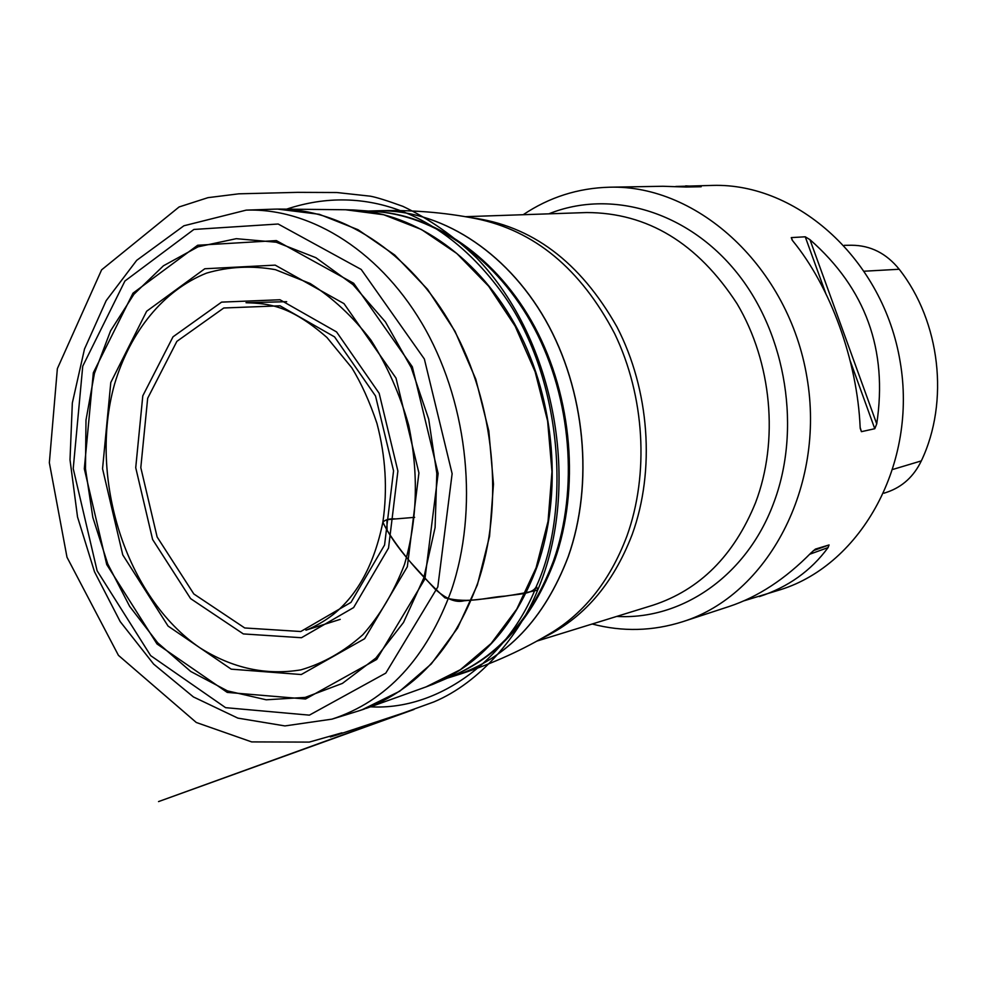 <?xml version="1.0" encoding="UTF-8"?>
<svg xmlns="http://www.w3.org/2000/svg" width="987" height="987" viewBox="0 0 987 987"><rect width="100%" height="100%" fill="white"/><g stroke="black" fill="none" stroke-linecap="round" stroke-linejoin="round"><path stroke-width="1.48" d="M437.809 586.957L452.132 473.686L424.361 359.009L361.217 269.463L278.161 224.012L193.896 229.453L124.93 281.011L82.748 366.177L73.223 468.615L97.121 570.794L150.653 655.627L225.591 707.667L309.375 715.143L385.794 673.122L437.809 586.957M523.196 214.71C549.29 197.215 578.061 188.048 609.534 187.209C698.204 184.458 788.872 267.687 806.947 377.342C825.823 486.862 767.442 595.21 682.77 621.687C652.765 631.199 622.575 631.976 592.188 624.006M675.787 186.457L712.626 185.408C797.545 182.854 883.402 260.013 900.144 361.637C917.651 463.125 861.811 564.169 780.754 589.597L743.951 600.824M861.429 431.664L860.158 427.47C857.296 360.44 830.449 286.736 792.635 240.717L791.266 237.608L805.244 236.794L809.957 239.656C865.661 288.562 887.918 349.966 876.727 423.879L874.778 428.716L861.429 431.664L860.208 428.296M685.694 185.877L701.177 186.74L686.199 187.036L662.919 186.272L609.534 187.209M682.77 621.687L729.134 606.499C757.979 596.938 785.319 579.024 811.166 552.757L815.398 549.105L829.068 544.947L828.081 547.575C810.993 570.807 788.082 587.154 759.373 596.592M884.031 493.192L887.251 492.118C902.451 486.838 913.814 476.437 921.327 460.892C949.531 401.758 940.364 321.565 899.206 269.254C886.351 253.338 870.485 245.344 851.621 245.245L844.329 245.331M370.52 706.815C440.856 710.825 509.366 656.256 536.422 586.204C533.165 594.458 517.583 593.989 504.949 596.111C486.517 597.197 470.219 603.871 445.001 597.875C420.339 575.211 401.03 552.683 387.101 530.278L386.929 519.668L414.663 517.336M447.21 678.192L454.871 675.787C506.639 658.588 544.405 618.911 568.154 556.767C594.063 483.778 585.316 390.371 545.589 320.281C505.726 250.217 439.079 208.923 376.491 210.799L368.459 211.033M371.729 211.267C433.355 213.525 497.251 257.175 534.905 327.215C572.398 397.292 579.986 488.602 554.694 560.271C532.684 618.787 497.855 657.663 450.208 676.909M351.397 209.898L353.852 210.009C415.996 213.34 480.089 258.372 517.768 329.695C555.274 401.067 562.738 493.549 537.298 566.143C515.448 624.734 480.928 664.004 433.749 683.954L431.467 684.867M438.29 682.017L451.392 676.403C497.941 656.713 532.005 618.109 553.571 560.604C578.69 489.367 571.411 398.723 534.522 328.757C497.46 258.841 434.329 214.66 373 211.354L358.787 210.354M277.507 209.084L319.294 214.302L358.047 229.712L394.689 254.979L427.531 289.277L455.019 331.287L475.796 379.23L488.824 430.961L493.475 484.111L489.564 536.225L477.363 584.921L457.573 628.09L431.245 663.967L399.686 691.233L361.921 709.85M366.189 708.37L426.002 686.915L460.386 669.692L491.131 643.475L516.781 609.09L536.089 567.809L548.044 521.333L551.98 471.675L547.625 421.054L535.139 371.803L515.152 326.166L488.627 286.181L456.845 253.523L421.338 229.453L383.709 214.747L345.561 209.75L282.035 209.096M477.585 583.477C504.591 504.715 494.857 403.325 452.539 327.351C410.074 251.377 339.664 206.9 274.201 209.158L246.195 210.132C312.015 207.85 382.981 253.017 425.853 330.164C468.578 407.335 478.522 510.304 451.429 590.177C426.495 658.243 386.682 701.226 331.99 719.141L358.762 710.874C413.146 693.071 452.749 650.606 477.585 583.477M424.928 578.95L376.689 659.439L305.526 699.006L227.257 692.405L157.007 643.956L106.744 564.564L84.314 468.763L93.333 372.765L132.998 293.164L197.647 245.257L276.36 240.594L353.679 283.281L412.332 366.794L438.142 473.501L424.928 578.95M110.791 382.487L146.656 311.238L204.79 268.76L275.188 265.133L343.994 303.626L396.009 378.107L418.92 472.958L407.335 566.772L364.61 638.725L301.269 674.54L231.217 669.161L168.074 626.079L122.758 554.891L102.549 468.751L110.791 382.487M94.431 373.407L85.992 420.08L85.474 468.763L92.827 517.41L107.756 563.947L129.655 606.376L157.686 642.796L190.75 671.481L227.466 690.888L266.231 699.795L305.205 697.402L342.415 683.399L375.85 658.082L403.523 622.439L423.719 578.148L435.094 527.552L436.809 473.476L428.691 419.08L411.197 367.546L385.423 321.898L352.988 284.638L315.865 257.681L276.237 242.222L236.288 238.681L198.066 246.812L163.423 265.799L133.85 294.348L110.569 330.842L94.431 373.407M388.533 548.069L353.617 607.573L301.467 637.725L243.345 633.925L190.602 598.615L152.615 539.507L135.725 467.69L142.794 395.836L173.009 336.826L221.594 302.121L279.963 299.752L336.567 331.928L379.156 393.282L397.897 471.058L388.533 548.069M114.517 384.264C88.151 478.239 125.991 597.431 199.905 647.805C232.34 668.273 266.009 675.626 300.912 669.865C323.317 663.313 343.945 651.605 362.797 634.777C380.118 615.209 394.023 591.756 404.497 564.416C417.402 520.211 418.796 473.809 408.68 425.212C399.858 394.22 387.286 365.856 370.952 340.12C352.852 316.605 332.582 297.729 310.165 283.503L275.41 269.661C251.722 265.466 228.774 266.613 206.554 273.115C163.46 290.314 130.198 331.509 114.517 384.264M384.572 545.009L393.566 470.861L375.529 395.997L334.568 336.888L280.049 305.81L223.778 307.993L176.87 341.366L147.668 398.279L140.808 467.628L157.118 536.953L193.822 593.964L244.727 627.966L300.776 631.52L351.002 602.366L384.572 545.009M548.846 213.834C610.509 188.961 687.47 210.922 737.092 272.955C786.738 334.84 801.666 430.406 773.277 504.049C746.184 576.309 681.412 620.231 616.715 616.419M536.916 641.094L652.814 605.265C699.672 589.93 733.921 555.755 755.536 502.741C779.064 440.819 771.92 362.463 737.092 303.786C697.636 243.073 647.472 212.661 586.611 212.55L465.383 216.684M541.727 638.404C582.848 619.182 613.026 584.489 632.248 534.312C655.393 470.466 649.619 389.951 616.974 326.956C580.134 261.678 531.401 225.246 470.799 217.646M454.439 675.922C487.344 665.719 517.928 652.358 546.193 635.813C582.614 615.308 609.51 582.108 626.868 536.212C649.323 474.093 644.795 396.206 614.679 333.705C580.763 268.908 534.498 230.539 475.87 218.62C443.743 212.267 410.469 209.663 376.047 210.811M375.665 210.836C438.351 208.553 505.295 249.637 545.392 319.751C585.353 389.902 594.223 483.581 568.241 556.742C544.318 619.293 506.257 659.057 454.057 676.033M899.206 269.254L864.575 271.191M921.327 460.892L893.149 469.343M876.727 423.879L809.957 239.656M874.778 428.716L850.239 360.971M825.724 293.299L805.244 236.794M792.179 240.137L791.266 237.608M698.882 186.395L697.982 186.827M813.3 550.672L829.068 544.947M809.71 554.238L828.081 547.575M395.577 518.891C389.643 518.52 385.411 519.618 382.87 522.148C388.298 533.807 397.416 547.057 410.247 561.887L435.045 589.103C446.235 599.06 455.871 602.971 463.976 600.799C492.192 598.48 516.756 594.927 537.681 590.14L536.422 586.204C572.09 508.465 561.998 374.098 501.285 291.819C443.842 213.735 365.758 182.768 286.625 209.145M331.99 719.141L284.935 725.926L237.855 718.117L193.403 696.933L153.627 664.091L120.204 621.613L94.493 571.769L77.529 516.978L70.015 459.831L72.335 402.955L84.5 349.016L106.189 300.628L136.687 260.346L183.903 225.776L246.195 210.132M353.852 210.009L345.561 209.75M426.002 686.915L433.749 683.954M280.086 209.071L274.201 209.158M364.363 709.024L358.762 710.874M340.231 619.367L306.18 630.088C303.823 631.112 319.023 625.622 333.384 614.37C357.886 594.569 374.381 563.824 382.87 522.148C387.644 489.49 385.683 456.586 376.96 423.423C369.632 401.598 361.217 383.03 351.73 367.707L326.956 337.492C290.474 305.649 269.18 303.441 246.034 302.725L286.674 301.689M537.681 590.14C581.602 486.455 556.063 340.552 476.894 258.175C453.983 236.201 429.32 218.929 402.93 206.369C387.126 200.632 376.257 197.24 370.31 196.179L336.863 192.527L297.556 192.354L238.792 193.822L207.986 197.659L179.116 206.949L101.599 269.858L57.357 368.657L49.35 462.718L66.993 557.236L118.44 655.356L196.29 722.484L251.648 741.903L309.252 742.101L342.008 732.81L330.337 736.968L336.69 735.044L414.022 709.443L158.537 801.592L433.811 701.942C480.126 682.634 519.705 635.06 537.681 590.14"/></g></svg>
